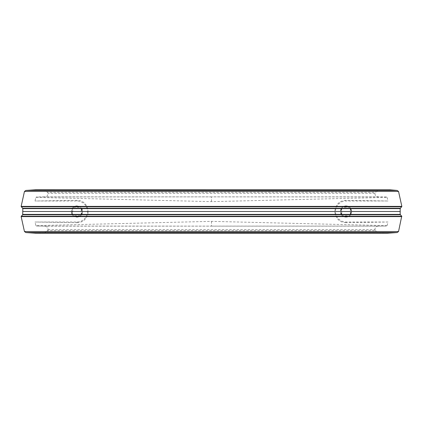 <?xml version="1.0" encoding="UTF-8"?>
<svg xmlns="http://www.w3.org/2000/svg" width="423" height="423" viewBox="0 0 423 423"><rect width="100%" height="100%" fill="white"/><g stroke="black" fill="none" stroke-linecap="round" stroke-linejoin="round"><path stroke-width="0.32" stroke-dasharray="2.12 1.59" d="M76.975 222.012L76.975 222.657L34.977 222.012L76.975 222.012A10.512 10.512 0 0 0 87.492 211.5A10.512 10.512 0 0 0 76.975 200.988L34.977 200.988L76.975 200.343C83.342 200.444 87.112 204.161 88.285 211.5L334.715 211.5C335.888 204.161 339.658 200.444 346.025 200.343L388.023 200.988L346.025 200.988L346.025 200.343M81.602 214.667L81.602 208.333L82.585 211.5A5.605 5.605 0 0 0 76.975 205.895A5.605 5.605 0 0 0 71.371 211.5L72.354 208.333L72.354 214.667L71.371 211.5A5.605 5.605 0 0 0 76.975 217.105A5.605 5.605 0 0 0 82.585 211.5L81.602 214.667L80.592 215.788L73.417 215.83L72.645 215.058L72.645 207.942L73.808 206.873C75.923 205.578 78.033 205.578 80.148 206.873L81.258 207.883L81.258 211.5L72.645 211.5M81.258 215.117L81.258 211.5M349.192 206.873L349.583 207.17L342.408 207.212L342.852 206.873L349.192 206.873C347.077 205.578 344.967 205.578 342.852 206.873M350.646 208.333L350.646 214.667L350.355 215.058L350.355 207.942L351.629 211.5L350.646 214.667M211.5 201.639L211.5 196.88L386.368 196.949L387.103 197.388L211.5 201.639L35.897 197.388L34.977 200.988M387.103 197.388L388.023 200.988M341.398 214.667L340.415 211.5L341.398 208.333L341.398 214.667L341.742 215.117L341.742 211.5L350.355 211.5M341.742 215.117L342.408 215.788L349.583 215.83L350.355 215.058M76.975 222.657C83.342 222.556 87.112 218.839 88.285 211.5M375.354 230.662L378.506 232.719L44.494 232.719L47.646 230.662L375.354 230.662L374.99 229.626C374.979 227.363 376.211 226.205 378.68 226.152L386.368 226.051L387.103 225.612L211.5 221.361L35.897 225.612L34.977 222.012M387.103 225.612L388.023 222.012L346.025 222.012A10.512 10.512 0 0 1 335.508 211.5A10.512 10.512 0 0 1 346.025 200.988M346.025 222.012L346.025 222.657L388.023 222.012M346.025 222.657C339.658 222.556 335.888 218.839 334.715 211.5M35.722 189.779L44.494 190.281L47.646 192.338L375.354 192.338L378.506 190.281L44.494 190.281M387.278 189.779L378.506 190.281M72.354 214.667L72.645 215.058M73.417 215.83L73.808 216.127C75.923 217.422 78.033 217.422 80.148 216.127L80.592 215.788M386.368 196.949L378.68 196.848C376.211 196.795 374.979 195.638 374.99 193.374L375.354 192.338M378.68 196.848L44.32 196.848C46.789 196.795 48.021 195.638 48.011 193.374L47.646 192.338M47.646 230.662L48.011 229.626C48.021 227.363 46.789 226.205 44.32 226.152L36.632 226.051L35.897 225.612M351.629 211.5A5.605 5.605 0 0 0 346.025 205.895A5.605 5.605 0 0 0 340.415 211.5A5.605 5.605 0 0 0 346.025 217.105A5.605 5.605 0 0 0 351.629 211.5M341.398 208.333L342.408 207.212M349.583 207.17L350.355 207.942M341.742 207.883L341.742 211.5M81.602 208.333L81.258 207.883M72.354 208.333L72.645 207.942M349.583 215.83L349.192 216.127L342.852 216.127L342.408 215.788M349.192 216.127C347.077 217.422 344.967 217.422 342.852 216.127M73.808 216.127L80.148 216.127M211.5 196.88L36.632 196.949L35.897 197.388M211.5 221.361L211.5 226.12L36.632 226.051M211.5 226.12L386.368 226.051M73.808 206.873L80.148 206.873M73.417 207.17L80.592 207.212M378.506 232.719L387.278 233.221M44.494 232.719L35.722 233.221M44.32 196.848L36.632 196.949M76.975 200.988L76.975 200.343M374.99 193.374L48.011 193.374M378.68 226.152L44.32 226.152M48.011 229.626L374.99 229.626"/><path stroke-width="0.63" d="M400.179 208.608L22.821 208.608L21.15 206.392L401.85 206.392L400.179 208.608L400.179 214.392L401.713 216.243L21.287 216.243L22.689 214.741L400.311 214.741M22.821 208.608L22.689 214.741M21.15 206.392L24.46 191.445L25.909 190.435L35.722 189.779L390.117 189.832L397.091 190.435L398.54 191.445L401.85 206.392M398.54 231.555L397.091 232.565L25.909 232.565L24.46 231.555L398.54 231.555L401.713 216.243M25.909 232.565L35.722 233.221L387.278 233.221L397.091 232.565M401.85 216.608L21.15 216.608L21.287 216.243M21.15 216.608L24.46 231.555M400.253 211.5L22.747 211.5M25.909 190.435L397.091 190.435M400.179 214.392L22.821 214.392M24.46 191.445L398.54 191.445M401.713 206.757L21.287 206.757M400.311 208.259L22.689 208.259"/></g></svg>
